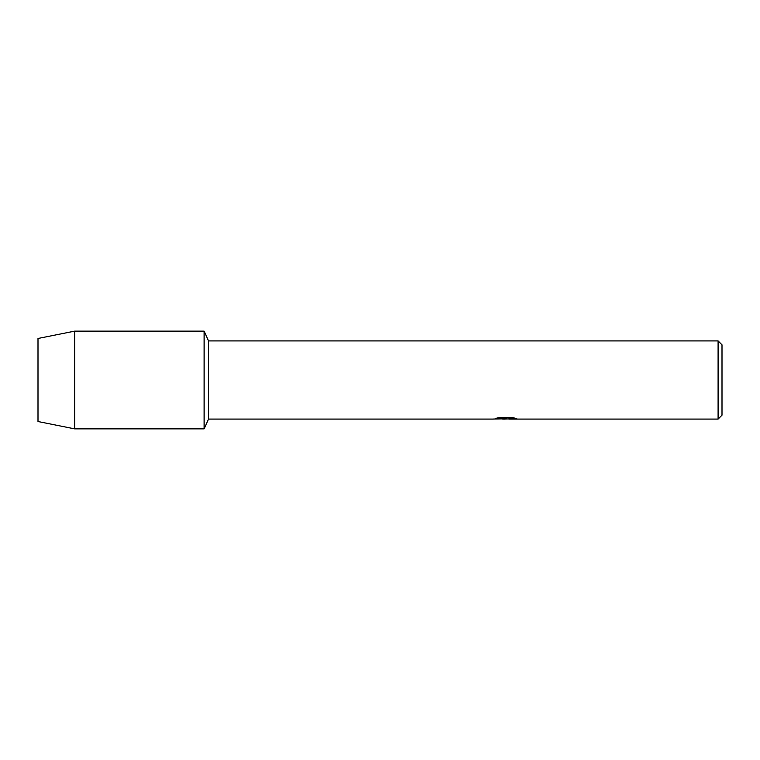 <?xml version="1.0" encoding="UTF-8"?>
<svg xmlns="http://www.w3.org/2000/svg" width="760" height="760" viewBox="0 0 760 760"><rect width="100%" height="100%" fill="white"/><g stroke="black" fill="none" stroke-linecap="round" stroke-linejoin="round"><path stroke-width="1.14" d="M495.425 418.437L506.483 418.484L493.107 419.083L208.487 419.083L204.117 428.858L74.641 428.858L38 421.524L38 338.476L74.641 331.141L204.117 331.141L208.487 340.917L718.095 340.917L722 344.822L722 415.178L718.095 419.083L508.801 419.083L516.543 418.513M208.487 419.083L208.487 340.917M204.117 428.858L204.117 331.141L204.117 428.858M505.542 419.035L502.445 419.035M505.077 419.083L503.414 419.083M718.095 419.083L718.095 340.917M506.483 418.484L495.235 418.484L498.902 417.658L512.772 417.658L516.8 418.579L505.039 419.035M493.287 419.035L505.618 418.827M74.641 428.858L74.641 331.141M38 421.524L38 338.476"/></g></svg>
